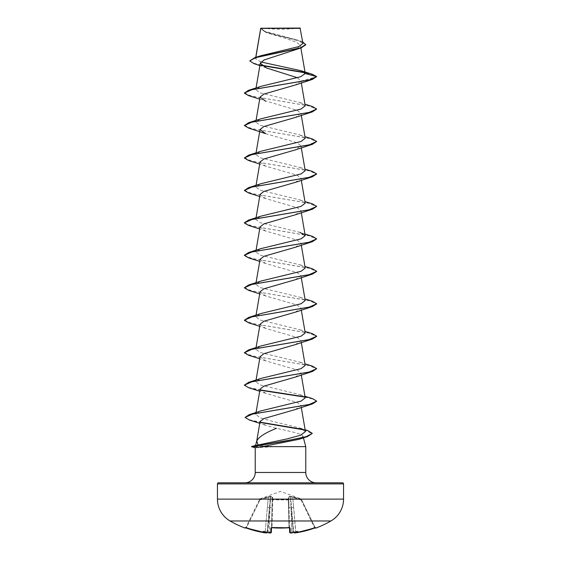<?xml version="1.0" encoding="UTF-8"?>
<svg xmlns="http://www.w3.org/2000/svg" width="561" height="561" viewBox="0 0 561 561"><rect width="100%" height="100%" fill="white"/><g stroke="black" fill="none" stroke-linecap="round" stroke-linejoin="round"><path stroke-width="0.42" stroke-dasharray="2.81 2.1" d="M291.72 532.522L291.769 532.894L291.902 532.375L291.769 532.894L290.24 532.824L290.114 528.02L289.027 527.733A100.419 90.258 -0 0 1 280.5 528.062A100.419 90.258 -0 0 1 271.973 527.733L271.475 527.782L272.274 497.207L271.475 527.782M315.268 527.838A0.54 0.54 0 0 1 315.247 527.789L315.086 527.466L315.247 527.789M315.927 528.062L315.766 527.733A0.54 0.54 -26 0 1 315.086 527.466L301.573 499.753L315.086 527.466L314.518 527.522L315.086 527.466A0.54 0.54 154 0 0 315.534 527.768M301.264 499.129L290.247 496.422L288.277 496.716L288.319 499.479L288.277 496.716L290.247 496.422L292.835 496.716L301.257 499.479L300.962 498.855L280.5 491.408L260.038 498.855L259.918 499.977L259.427 499.753L259.918 499.977L259.743 499.479L268.165 496.716L270.753 496.422L272.723 496.716L272.681 499.479L288.319 499.479A0.54 0.512 -1.5 0 1 288.796 499.977L289.644 532.305L291.706 532.403L289.644 532.305A0.54 0.533 -1.5 0 0 290.24 532.824M289.525 527.782L288.978 527.466L288.256 499.753L288.796 499.977L288.726 497.207L288.796 499.977L272.744 499.753L288.256 499.753L288.978 527.466L289.518 527.522L288.796 499.977A0.54 0.512 -1.5 0 0 288.319 499.479L272.681 499.479L272.723 496.716L270.753 496.422L259.736 499.129M330.934 520.973L230.066 520.973M315.766 527.733L314.707 528.02L301.082 499.977L301.573 499.753L301.082 499.977L301.257 499.479L301.082 499.977L292.674 497.207L293.662 507.558L292.674 497.207L290.254 496.878L291.061 507.684L290.254 496.878L290.64 496.878L293.789 532.522A0.54 0.54 -5 0 1 293.761 532.403L290.64 496.878L292.674 497.207L292.835 496.716L292.674 497.207L301.082 499.977L314.518 527.522A100.082 100.047 180 0 1 295.822 532.305L293.761 532.403L295.822 532.305A100.082 100.047 180 0 0 314.518 527.522L314.707 528.02A100.622 100.587 0 0 1 295.906 532.824L294.329 532.894L293.761 532.375A0.54 0.54 175 0 0 293.775 532.466M291.769 532.887L291.769 532.894A100.742 100.356 0 0 0 291.839 532.88A74.311 39.074 146.2 0 0 297.891 531.442A74.311 35.182 -143.3 0 1 294.378 532.88L294.378 532.88A0.54 0.54 -5 0 1 294.329 532.894L293.789 532.522L294.329 532.894M271.973 527.733L270.886 528.02A0.54 0.512 -178.5 0 0 271.482 527.522L271.98 527.768L271.482 527.522A0.54 0.512 -178.5 0 1 271.426 527.74M270.886 528.02L270.76 532.824L269.231 532.887L269.098 532.375L269.231 532.894L269.28 532.522M269.35 532.901L269.231 532.887A100.742 100.356 0 0 1 269.161 532.88A74.311 39.074 -146.2 0 1 263.109 531.442L267.506 531.113L269.098 532.375L267.506 531.113L267.239 532.375A0.54 0.54 5 0 1 267.211 532.522L266.622 532.88A74.311 35.182 143.3 0 1 263.109 531.442L267.506 531.113L269.399 507.684L267.239 532.403L269.399 507.684L267.239 532.403L265.178 532.305L267.239 532.403A0.54 0.54 -175 0 1 267.225 532.466M266.671 532.894L267.211 532.522L266.671 532.894A0.54 0.54 5 0 1 266.622 532.887L265.094 532.824A100.622 100.587 0 0 1 246.293 528.02L245.073 528.062L245.753 527.789M262.239 28.05A144.696 144.696 0 0 0 298.761 28.05L262.239 28.05L298.761 28.05M305.766 446.633L251.594 446.766M272.646 446.633L251.594 446.5M255.234 447.741L272.646 446.766M244.898 482.804L316.102 482.804M260.087 421.43L265.255 425.182L276.475 428.323C289.048 431.121 302.814 433.793 303.01 436.339L303.41 437.846M272.849 446.5L255.55 445.441M260.977 61.983L255.507 58.681L255.844 57.306M305.78 44.768L301.348 41.633L265.549 32.229L260.683 28.639L260.76 28.218L266.931 32.762L288.024 39.179L296.811 42.377L300.458 45.567L294.329 50.357M297.435 77.748L300.962 81.072L295.395 84.977M259.701 99.143L297.05 110.279L300.941 113.301L295.395 117.431M265.612 133.658L297.042 142.732L300.941 145.755L295.395 149.885M260.059 161.982L265.605 166.112L297.035 175.179L300.941 178.209L295.395 182.339M260.059 194.436L265.605 198.559L297.05 207.64L300.941 210.663L295.395 214.786M260.059 226.889L265.605 231.013L297.035 240.087L300.941 243.116L295.395 247.24M260.059 259.343L265.605 263.467L297.05 272.548L300.941 275.57L295.395 279.694M260.059 291.797L265.605 295.92L297.05 305.002L300.941 308.024L295.395 312.147M260.059 324.251L265.605 328.374L297.057 337.456L300.941 340.478L295.395 344.601M260.059 356.705L265.605 360.828L297.05 369.902L300.941 372.932L295.395 377.055M260.059 389.152L265.605 393.282L297.042 402.356L300.941 405.379L295.395 409.509M305.436 431.549L299.763 427.973L271.755 421.15L259.862 417.728L255.746 414.298L260.984 410.883M305.226 397.875L300.016 394.642L259.981 384.895L255.774 381.648L260.984 378.416M305.219 365.421L300.009 362.189L259.981 352.441L255.774 349.194L260.984 345.962M305.219 332.968L300.009 329.735L259.981 319.994L255.774 316.748L260.984 313.508M305.226 300.521L300.016 297.281L259.981 287.541L255.781 284.294L260.984 281.061M305.226 268.067L300.016 264.834L259.981 255.087L255.781 251.84L260.984 248.607M304.953 234.007L300.016 232.38L259.988 222.633L255.781 219.386L260.984 216.153M305.226 203.159L300.016 199.926L259.988 190.179L255.774 186.932L260.984 183.699M305.226 170.705L300.016 167.473L259.988 157.725L255.774 154.478L260.991 151.246M305.226 138.251L300.016 135.019L259.981 125.271L255.774 122.025L260.991 118.792M305.226 105.798L300.016 102.565L259.981 92.817L255.774 89.571L260.991 86.338M255.683 58.253L260.479 55.819M302.926 43.393L297.54 40.062L264.862 31.332L260.753 28.281L300.345 28.323M300.962 81.072L316.67 76.864L313.234 74.816L304.932 72.776M261.643 65.539L254.063 63.659M260.746 28.239L264.406 31.507L274.631 34.635L297.54 40.062M312.189 74.22L304.581 72.432M261.216 65.181L252.716 62.916L249.757 60.658M302.674 41.893L300.016 40.897M260.753 28.281L260.683 28.639M303.01 436.339L298.901 439.333M218.538 482.804L342.462 482.804M248.572 95.622L309.013 105.896L316.67 109.318M248.579 128.076L309.006 138.35L316.67 141.772M248.572 160.523L309.013 170.796L316.67 174.226M248.572 192.977L309.013 203.25L316.67 206.679M248.579 225.431L309.006 235.704L316.67 239.126M248.572 257.885L308.571 268.06L316.663 271.447M248.572 290.339L308.571 300.514L316.663 303.901M248.579 322.792L308.564 332.961L316.663 336.355M248.572 355.246L309.013 365.52L316.67 368.942M248.572 387.7L260.311 390.225M304.798 397.09L313.375 399.173L316.663 401.262M249.554 420.098L260.402 422.503M304.006 429.88L312.316 433.66M244.33 92.817L251.987 96.247L312.428 106.52M244.33 125.271L251.987 128.7L312.421 138.974M244.33 157.725L251.994 161.154L312.421 171.428M244.33 190.179L251.987 193.601L312.428 203.881M244.337 222.766L252.436 226.16L312.421 236.328M244.337 255.22L252.436 258.614L312.421 268.782M244.33 287.541L251.987 290.963L312.428 301.236M244.33 319.994L251.994 323.416L312.421 333.69M244.33 352.448L251.987 355.87L312.421 366.144M244.33 384.895L248.523 387.413L260.157 389.93M304.441 396.746L312.428 398.598M245.052 417.188L249.119 419.691L260.213 422.202M303.249 429.438L307.954 430.673M260.928 28.05L300.072 28.05M289.525 527.74L288.726 497.207L289.525 527.74M291.902 532.375L293.144 531.491L291.902 532.375A100.202 99.816 180 0 1 291.706 532.403A100.202 99.816 180 0 0 291.902 532.375M268.326 497.207L267.338 507.558L268.326 497.207L270.36 496.878L269.399 507.684L270.36 496.878L270.746 496.878L268.326 497.207L268.165 496.716L268.326 497.207L259.918 499.977L268.326 497.207M259.427 499.753L245.914 527.466L259.427 499.753A0.54 0.533 -154 0 1 259.743 499.479A0.54 0.533 26 0 0 259.427 499.753L259.427 499.753M270.76 532.824A0.54 0.533 -178.5 0 0 271.356 532.305L269.294 532.403L271.356 532.305L271.335 527.824M269.939 507.684L270.746 496.878L269.939 507.684L272.008 507.558L269.939 507.684L269.294 532.403A100.202 99.816 180 0 1 269.098 532.375A100.202 99.816 180 0 0 269.294 532.403L269.939 507.684L267.856 531.491L269.939 507.684M272.744 499.753L272.204 499.977L272.744 499.753L272.022 527.466A99.879 89.767 180 0 0 280.5 527.789A99.879 89.767 180 0 0 288.978 527.466L288.978 527.466A99.879 89.767 180 0 1 272.022 527.466L272.681 499.479A0.54 0.512 -178.5 0 0 272.204 499.977A0.54 0.512 -178.5 0 1 272.681 499.479L272.744 499.753M293.494 531.113L293.684 531.491L293.494 531.113L293.144 531.491L293.494 531.113L297.891 531.442L293.494 531.113M246.482 527.522L245.914 527.466L246.482 527.522L246.293 528.02L259.918 499.977L246.482 527.522A100.082 100.047 180 0 0 265.178 532.305L265.094 532.824L265.178 532.305A100.082 100.047 180 0 1 246.482 527.522M291.601 507.684L293.662 507.558L291.601 507.684M288.992 507.558L291.061 507.684L288.992 507.558L288.726 497.207L290.254 496.878L288.726 497.207A0.54 0.519 -1.5 0 0 288.277 496.716A0.54 0.519 -1.5 0 1 288.726 497.207M272.274 497.207L270.746 496.878L272.274 497.207A0.54 0.519 -178.5 0 1 272.723 496.716A0.54 0.519 -178.5 0 0 272.274 497.207L272.008 507.558M267.338 507.558L269.399 507.684L267.338 507.558L265.178 532.305L267.338 507.558M290.64 496.878A0.54 0.519 51.1 0 0 290.247 496.422A0.54 0.519 51.1 0 1 290.64 496.878M290.254 496.878L290.247 496.422L290.254 496.878M270.746 496.878L270.753 496.422L270.746 496.878M270.36 496.878A0.54 0.519 128.9 0 1 270.753 496.422A0.54 0.519 128.9 0 0 270.36 496.878M290.114 528.02A0.54 0.512 -1.5 0 1 289.518 527.522A0.54 0.512 -1.5 0 0 289.574 527.74M295.906 532.824L293.662 507.558L295.717 532.852M245.234 527.733A0.54 0.54 26 0 0 245.914 527.466L245.43 527.761L245.914 527.466A0.54 0.54 -154 0 1 245.466 527.768M255.234 472.474L305.766 472.474M217.458 483.891L343.542 483.891M343.542 499.129L217.458 499.129M293.144 531.491L291.061 507.684L291.706 532.403L291.061 507.684L293.144 531.491M255.739 57.341L255.507 58.681M300.458 45.567L300.871 47.98M256.047 87.965L255.774 89.571M300.941 80.833L301.299 82.916M256.047 120.419L255.774 122.025M300.941 113.301L301.299 115.37M256.047 152.873L255.774 154.478M300.941 145.755L301.299 147.824M256.047 185.326L255.774 186.932M300.941 178.209L301.299 180.277M256.047 217.78L255.774 219.386M300.941 210.663L301.299 212.724M256.047 250.227L255.774 251.84M300.941 243.116L301.299 245.178M256.047 282.681L255.774 284.287M300.941 275.57L301.299 277.632M256.047 315.135L255.774 316.741M300.941 308.024L301.299 310.086M256.047 347.589L255.774 349.194M300.941 340.478L301.299 342.54M256.047 380.042L255.774 381.648M300.941 372.925L301.299 374.993M256.047 412.51L255.739 414.298M300.941 405.379L301.299 407.447M266.931 32.762L265.549 32.229M266.412 67.951L259.89 65.588M265.605 166.112L259.701 164.05M265.605 198.559L259.701 196.504M265.605 231.02L259.701 228.951M265.605 263.467L259.701 261.405M265.605 295.92L259.701 293.859M265.605 328.374L259.701 326.313M265.605 360.828L259.701 358.767M265.605 393.282L259.701 391.22M265.255 425.182L259.764 423.303M299.763 427.973L305.128 429.768M300.016 394.642L304.953 396.269M300.009 362.189L304.953 363.816M300.009 329.735L304.953 331.362M300.016 297.281L304.953 298.908M300.016 264.834L304.953 266.454M300.016 199.926L304.953 201.553M300.016 167.473L304.953 169.099M300.016 135.019L304.953 136.646M300.016 102.565L304.953 104.192M289.665 527.824L289.02 527.768M315.57 527.761L314.707 528.02M291.727 532.894L290.598 532.943M245.43 527.761L246.293 528.02M266.994 532.817L266.195 532.943M270.381 532.943L271.356 532.319"/><path stroke-width="0.84" d="M294.665 532.943L295.906 532.824A100.622 100.587 -0 0 0 314.707 528.02L315.927 528.062A0.54 0.54 0 0 1 315.268 527.838M245.466 527.768A0.54 0.54 -154 0 1 245.234 527.733L245.073 528.062A100.875 100.875 0 0 1 230.066 520.973L330.934 520.973A25.217 25.217 0 0 0 343.542 499.129L343.542 483.891L217.458 483.891L217.458 499.129L343.542 499.129M230.066 520.973A25.217 25.217 0 0 1 217.458 499.129M315.927 528.062A100.875 100.875 0 0 0 330.934 520.973M290.388 532.908L291.769 532.887L291.72 532.522L291.769 532.894A100.742 100.356 0 0 0 291.839 532.88A74.311 39.074 146.2 0 0 297.891 531.442A74.311 35.182 -143.3 0 1 294.378 532.88L294.378 532.887A0.54 0.54 175 0 1 294.329 532.894L294.378 532.88M269.89 532.936L269.35 532.901M259.89 65.588L254.063 63.659L249.757 60.932L254.848 57.622L260.479 55.819L298.775 46.605L302.926 43.393L300.072 28.05L260.746 28.239M300.345 28.323L260.774 28.359L255.844 57.306M303.41 437.846L305.766 446.633L305.766 472.474A10.336 10.336 0 0 0 316.102 482.804L244.898 482.804A10.336 10.336 0 0 0 255.234 472.474L255.234 447.741L251.594 446.5L258.011 445.013L256.749 440.967C258.656 437.026 265.227 432.812 276.475 428.323M343.542 483.891A1.087 1.087 0 0 0 342.462 482.804L218.538 482.804A1.087 1.087 0 0 0 217.458 483.891M316.663 401.262L312.428 403.927L295.395 409.509L263.979 418.562L260.087 421.43L256.749 440.967M256.707 441.142L255.557 445.441M305.128 429.768L307.954 430.673L312.316 433.394L307.47 436.57L282.211 441.668L251.601 446.766L255.234 447.741L262.359 446.633L305.766 446.633M245.234 527.733L246.293 528.02A100.622 100.587 -0 0 0 265.094 532.824L267.183 532.585M249.757 60.932L255.578 57.671L301.145 47.888L264.028 59.992L260.304 63.197L266.412 67.951L297.435 77.748M305.24 73.533L316.67 76.598L309.013 80.02L248.572 90.293L260.991 86.338L300.626 76.738L305.24 73.533L300.745 70.651L312.189 74.22L316.67 76.598L312.421 79.396L295.395 84.977L263.958 94.052L260.059 97.074L265.605 101.204M312.428 111.849L295.395 117.431L263.958 126.506L260.059 129.528L265.612 133.658L248.579 128.076L244.33 125.545L251.987 122.123L312.428 111.849L316.67 109.051L309.006 112.473L248.579 122.747L244.33 125.545M304.953 136.646L312.421 138.974L316.67 141.498L312.428 144.296L295.395 149.885L263.965 158.952L260.059 161.982L256.047 185.326M304.953 169.099L312.421 171.428L316.67 173.952L312.421 176.757L295.395 182.339L263.95 191.413L260.059 194.436L256.047 217.78M304.953 201.553L312.428 203.881L316.67 206.406L312.428 209.204L295.395 214.786L263.965 223.86L260.059 226.889L256.047 250.227M304.953 234.007L312.421 236.328L316.67 238.86L312.428 241.658L295.395 247.24L263.958 256.314L260.059 259.343L256.047 282.681M316.663 271.447L312.421 274.112L295.395 279.694L263.95 288.775L260.059 291.797L256.047 315.135M316.663 303.901L312.428 306.565L295.395 312.147L263.958 321.222L260.059 324.251L256.047 347.589M316.663 336.355L312.428 339.019L295.395 344.601L263.95 353.682L260.059 356.705L256.047 380.042M304.953 363.816L312.421 366.144L316.67 368.675L312.421 371.473L295.395 377.055L263.958 386.129L260.059 389.152L256.047 412.51M258.011 445.013L286.489 439.039L300.423 435.301L305.436 431.549L301.299 407.447M260.984 410.883L301.012 401.129L305.226 397.875L301.299 374.993M316.67 368.675L309.006 372.097L248.579 382.371L260.984 378.416L301.005 368.675L305.219 365.421L301.299 342.54M304.953 331.362L312.421 333.69L316.67 336.221L309.013 339.643L248.572 349.917L260.984 345.962L301.005 336.221L305.219 332.968L301.299 310.086M304.953 298.908L312.428 301.236L316.67 303.767L309.013 307.19L248.579 317.463L260.984 313.508L301.026 303.767L305.226 300.521L301.299 277.632M304.953 266.454L312.421 268.782L316.67 271.314L309.006 274.736L248.579 285.009L260.984 281.061L301.012 271.314L305.226 268.067L301.299 245.178M316.67 238.86L309.013 242.282L248.572 252.555L260.984 248.607L301.019 238.86L305.226 235.613L300.016 232.38M316.67 206.406L309.013 209.828L248.579 220.101L260.984 216.153L301.012 206.406L305.226 203.159L301.299 180.277M316.67 173.952L309.006 177.381L248.579 187.655L260.984 183.699L301.005 173.952L305.226 170.705L301.299 147.824M316.67 141.498L309.013 144.927L248.572 155.201L260.991 151.246L301.019 141.498L305.226 138.251L301.299 115.37M248.579 122.747L260.991 118.792L301.019 109.044L305.226 105.798L301.299 82.916M300.745 70.651L260.977 61.983M304.932 72.776L261.643 65.539M301.145 47.888L305.78 44.768L302.674 41.893M304.581 72.432L261.216 65.181M254.848 57.622L300.661 47.776L305.78 44.494M307.47 436.57L298.901 439.333L262.359 446.633M312.421 79.396L251.994 89.669L244.33 93.091L248.572 95.622L259.701 99.143M312.428 144.296L251.987 154.577L244.33 157.999L248.572 160.523L259.701 164.05M312.421 176.757L251.994 187.023L244.33 190.452L248.572 192.977L259.701 196.504M312.428 209.204L251.987 219.477L244.33 222.906L248.579 225.431L259.701 228.951M312.428 241.658L251.987 251.931L244.33 255.36L248.572 257.885L259.701 261.405M312.421 274.112L251.994 284.385L244.33 287.807L248.572 290.339L259.701 293.859M312.428 306.565L251.987 316.839L244.33 320.261L248.579 322.792L259.701 326.313M312.428 339.019L251.987 349.293L244.33 352.715L248.572 355.246L259.701 358.767M312.421 371.473L251.994 381.746L244.33 385.169L248.572 387.7L259.701 391.22M260.311 390.225L304.798 397.09M312.428 403.927L252.541 414.074L245.052 417.454L249.554 420.098L259.764 423.303M260.402 422.503L304.006 429.88M248.572 90.293L244.33 93.091M304.953 104.192L312.428 106.52L316.67 109.051M248.572 155.201L244.33 157.999M248.579 187.655L244.33 190.452M248.579 220.101L244.337 222.766M248.572 252.555L244.337 255.22M248.579 285.009L244.33 287.807M248.579 317.463L244.33 320.261M248.572 349.917L244.33 352.715M248.579 382.371L244.33 385.169M260.157 389.93L304.441 396.746M304.953 396.269L312.428 398.598L316.67 401.129L309.153 404.516L249.161 414.684L245.052 417.454M260.213 422.202L303.249 429.438M312.316 433.394L306.208 436.668L290.584 439.943L251.601 446.766M271.475 527.782L271.356 532.305A0.54 0.533 -178.5 0 1 270.76 532.824L269.231 532.887A100.742 100.356 0 0 1 269.161 532.88L269.28 532.522L269.161 532.88A74.311 39.074 -146.2 0 1 263.109 531.442A74.311 35.182 143.3 0 0 266.622 532.88L266.622 532.88A0.54 0.54 -175 0 0 266.671 532.894L267.211 532.522A0.54 0.54 -175 0 0 267.225 532.466M271.426 527.74A0.54 0.512 -178.5 0 1 270.886 528.02L271.973 527.733A100.419 90.258 -0 0 0 289.027 527.733L290.114 528.02L290.24 532.824A0.54 0.533 -1.5 0 1 289.644 532.305L289.525 527.782M289.574 527.74A0.54 0.512 -1.5 0 0 290.114 528.02M289.518 527.522L280.5 528.09L271.973 527.733M293.789 532.522L294.329 532.894M315.57 527.761L295.906 532.824L294.006 532.817L295.906 532.824L314.707 528.02L315.57 527.761L315.086 527.466M266.671 532.894L267.211 532.522M266.994 532.817L265.094 532.824L246.293 528.02L245.43 527.761L245.914 527.466M305.766 472.474L255.234 472.474M270.76 532.824L270.886 528.02M260.725 28.274L255.739 57.341M300.871 47.98L305.226 73.365M260.297 63.197L256.047 87.965M260.059 97.074L256.047 120.419M260.059 129.528L256.047 152.873M301.299 212.724L305.226 235.613M260.984 410.869L249.161 414.684M255.55 445.441L251.594 446.5M291.734 532.894L291.727 532.894C290.724 533.195 290.03 532.999 289.644 532.305L290.598 532.943M289.665 527.824L271.482 527.522M270.381 532.943L269.266 532.894C270.276 533.195 270.97 532.999 271.356 532.305L271.356 532.305M245.073 528.062L245.753 527.789M246.293 528.02L266.195 532.943"/></g></svg>
